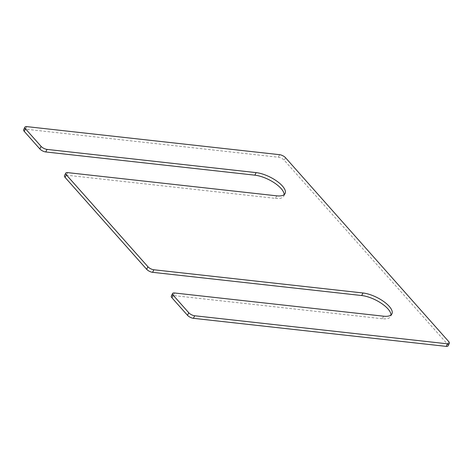 <?xml version="1.0" encoding="UTF-8"?>
<svg xmlns="http://www.w3.org/2000/svg" width="473" height="473" viewBox="0 0 473 473"><rect width="100%" height="100%" fill="white"/><g stroke="black" fill="none" stroke-linecap="round" stroke-linejoin="round"><path stroke-width="0.35" stroke-dasharray="2.37 1.77" d="M276.74 195.834L275.469 198.382L66.362 175.17A4.706 1.809 26.5 0 0 64.476 175.69M383.573 316.195L382.302 318.749A20.842 8.011 26.5 0 0 390.651 316.437A20.842 8.011 26.5 0 0 390.994 315.018M382.302 318.749L173.201 295.53A4.706 1.809 26.5 0 0 171.315 296.057M448.079 345.858A4.706 1.809 26.5 0 0 447.47 344.155L284.238 160.252A4.706 1.809 26.5 0 0 278.307 157.237L25.536 129.176A4.706 1.809 26.5 0 0 23.65 129.697M275.469 198.382A20.842 8.011 26.5 0 0 283.818 196.076A20.842 8.011 26.5 0 0 284.155 194.651M67.633 172.621L66.362 175.17M174.472 292.982L173.201 295.53M448.741 341.607L447.47 344.155M285.509 157.704L284.238 160.252M279.578 154.683L278.307 157.237M26.807 126.622L25.536 129.176M391.928 313.889L390.651 316.437M285.089 193.528L283.818 196.076"/><path stroke-width="0.71" d="M153.867 269.77L362.974 292.982A20.842 8.011 26.5 0 1 383.893 301.656A20.842 8.011 26.5 0 1 391.928 313.889A20.842 8.011 26.5 0 1 383.573 316.195L174.472 292.982A4.706 1.809 26.5 0 0 172.586 293.502A4.706 1.809 26.5 0 0 173.195 295.205L188.762 312.748A4.706 1.809 26.5 0 0 194.693 315.763L447.464 343.824A4.706 1.809 26.5 0 0 449.35 343.303A4.706 1.809 26.5 0 0 448.741 341.607L285.509 157.704A4.706 1.809 26.5 0 0 279.578 154.683L26.807 126.622A4.706 1.809 26.5 0 0 24.921 127.142A4.706 1.809 26.5 0 0 25.53 128.845L41.104 146.388A4.706 1.809 26.5 0 0 47.028 149.403L256.135 172.621A20.842 8.011 26.5 0 1 277.054 181.289A20.842 8.011 26.5 0 1 285.089 193.528A20.842 8.011 26.5 0 1 276.74 195.834L67.633 172.621A4.706 1.809 26.5 0 0 65.747 173.142A4.706 1.809 26.5 0 0 66.356 174.839L147.937 266.748A4.706 1.809 26.5 0 0 153.867 269.77L152.596 272.318A4.706 1.809 26.5 0 1 146.665 269.303L65.085 177.393A4.706 1.809 26.5 0 1 64.476 175.69L65.747 173.142M390.994 315.018A20.842 8.011 26.5 0 0 381.173 303.199A20.842 8.011 26.5 0 0 361.697 295.536L152.596 272.318M172.586 293.502L171.315 296.057A4.706 1.809 26.5 0 0 171.924 297.754L187.491 315.296A4.706 1.809 26.5 0 0 193.422 318.317L446.193 346.378A4.706 1.809 26.5 0 0 448.079 345.858L449.35 343.303M24.921 127.142L23.65 129.697A4.706 1.809 26.5 0 0 24.259 131.393L39.833 148.936A4.706 1.809 26.5 0 0 45.757 151.957L254.864 175.17A20.842 8.011 26.5 0 1 274.334 182.838A20.842 8.011 26.5 0 1 284.155 194.651M66.356 174.839L65.085 177.393M147.937 266.748L146.665 269.303M362.974 292.982L361.697 295.536M173.195 295.205L171.924 297.754M188.762 312.748L187.491 315.296M194.693 315.763L193.422 318.317M447.464 343.824L446.193 346.378M25.53 128.845L24.259 131.393M41.104 146.388L39.833 148.936M47.028 149.403L45.757 151.957M256.135 172.621L254.864 175.17"/></g></svg>
